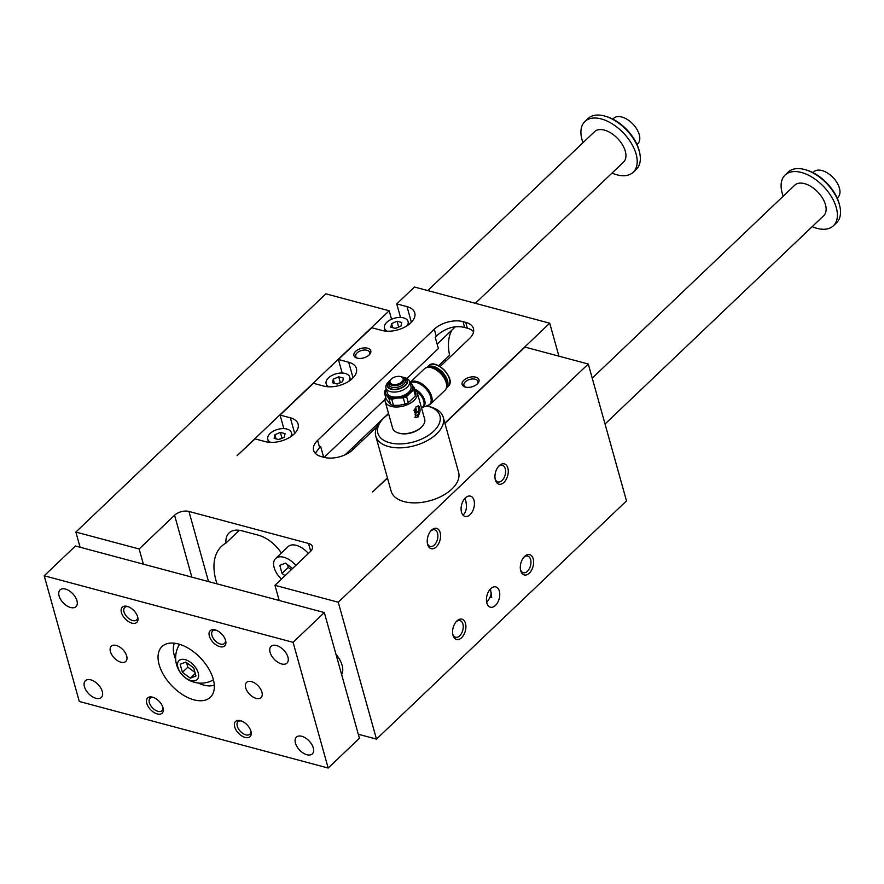 <?xml version="1.0" encoding="UTF-8"?>
<svg xmlns="http://www.w3.org/2000/svg" width="884" height="884" viewBox="0 0 884 884"><rect width="100%" height="100%" fill="white"/><g stroke="black" fill="none" stroke-linecap="round" stroke-linejoin="round"><path stroke-width="1.33" d="M387.479 478.1L372.617 491.935L387.413 477.835M558.92 356.175L549.715 323.201L414.452 287.024L396.739 303.897L407.027 306.649A21.017 11.779 164.4 0 1 414.762 312.903A21.017 11.779 164.4 0 1 404.96 327.003A21.017 11.779 164.4 0 1 382.021 330.461L371.744 327.721L338.406 359.479L348.683 362.23A21.017 11.779 164.4 0 1 356.418 368.484A21.017 11.779 164.4 0 1 346.627 382.584A21.017 11.779 164.4 0 1 323.677 386.054L313.4 383.302L280.062 415.06L290.35 417.812A21.017 11.779 164.4 0 1 298.085 424.066A21.017 11.779 164.4 0 1 288.283 438.166A21.017 11.779 164.4 0 1 265.344 441.635L255.067 438.884L237.078 455.68L389.181 310.77L325.876 293.842L75.858 532.058L139.153 548.986L174.579 515.239L191.85 577.13M174.579 515.239A10.509 5.89 -15.6 0 1 188.944 511.449L308.516 543.439A10.509 5.89 -15.6 0 1 312.383 546.566A10.509 5.89 -15.6 0 1 310.372 551.561L274.957 585.307L279.189 600.49M414.541 410.596L414.264 409.502L414.773 411.436L413.999 410.452M414.264 409.502L415.999 408.706L415.093 408.706M414.872 417.557A6.133 3.68 105 0 0 417.524 416.463A6.133 3.68 105 0 0 420.044 410.519A6.133 3.68 105 0 0 418.11 405.789M414.452 412.066L416.364 409.579L415.248 413.115L414.452 412.066L416.364 409.579M416.839 411.248L415.635 414.508A2.099 1.26 105 0 0 416.342 415.347A2.099 1.26 105 0 0 417.347 414.994L418.607 413.8L418.32 411.447L417.226 412.088L416.298 411.104L415.093 414.364A2.099 1.26 105 0 0 415.8 415.204A2.099 1.26 105 0 0 416.088 415.226M417.557 411.966L418.32 411.447M386.264 389.071L384.938 390.783A15.238 8.542 164.4 0 0 384.474 392.938L386.186 399.071L390.64 404.607A15.238 8.542 -15.6 0 0 393.446 405.358L399.391 405.303L405.016 404.11A15.238 8.542 -15.6 0 0 408.298 402.695L415.425 395.91A15.238 8.542 -15.6 0 0 415.889 393.756L414.176 387.612L409.734 382.076M386.341 389.347A14.011 7.857 -15.6 0 0 386.54 395.148A14.011 7.857 -15.6 0 0 397.358 398.043A14.011 7.857 -15.6 0 0 409.988 392.606A14.011 7.857 -15.6 0 0 411.8 384.286A14.011 7.857 -15.6 0 0 409.955 382.75M384.474 392.938L388.927 398.474A15.238 8.542 164.4 0 0 391.734 399.225L397.358 398.043L403.303 397.977A15.238 8.542 164.4 0 0 406.585 396.562L413.712 389.778A15.238 8.542 164.4 0 0 414.176 387.612M402.076 377.048A10.509 5.89 164.4 0 1 403.745 377.369A10.509 5.89 164.4 0 1 405.568 385.391A10.509 5.89 164.4 0 1 391.457 389.325A10.509 5.89 164.4 0 1 388.849 381.523A10.509 5.89 164.4 0 1 389.258 381.114A10.509 5.89 164.4 0 1 390.109 380.385M415.425 395.91L413.712 389.778M414.585 389.071A16.641 9.326 164.4 0 1 417.215 392.507L424.674 419.182A16.641 9.326 164.4 0 1 422.132 426.442A16.641 9.326 164.4 0 1 398.551 433.027A16.641 9.326 164.4 0 1 392.618 428.132L385.17 401.447A16.641 9.326 164.4 0 1 385.645 397.159M417.215 392.507A16.641 9.326 164.4 0 1 403.701 405.966A16.641 9.326 164.4 0 1 385.17 401.447M418.607 416.751L418.386 405.833L415.878 406.983L415.226 417.668L418.607 416.751M410.452 382.761A14.575 8.31 -133.6 0 1 421.867 385.192A14.575 8.31 -133.6 0 1 430.729 397.071A14.575 8.31 -133.6 0 1 427.513 405.778L422.331 407.38A11.923 6.796 -133.6 0 0 424.674 400.353A11.923 6.796 -133.6 0 0 414.563 389.004M401.049 376.717A7.636 4.276 164.4 0 1 401.402 376.805A7.636 4.276 164.4 0 1 402.971 377.523A7.636 4.276 164.4 0 1 397.922 385.236A7.636 4.276 164.4 0 1 389.601 381.258A7.636 4.276 164.4 0 1 390.573 379.833A7.636 4.276 164.4 0 1 390.827 379.567M391.314 379.059A6.829 3.834 164.4 0 1 400.728 376.617A6.829 3.834 164.4 0 1 401.911 381.833A6.829 3.834 164.4 0 1 392.739 384.396A6.829 3.834 164.4 0 1 391.048 379.324A6.829 3.834 164.4 0 1 391.314 379.059M402.971 377.523L404.11 378.33A8.597 4.818 164.4 0 1 405.192 379.512A8.597 4.818 164.4 0 1 398.419 387.015A8.597 4.818 164.4 0 1 388.739 384.109A8.597 4.818 164.4 0 1 389.037 382.54L389.601 381.258M403.745 377.369L405.203 377.777A12.254 6.873 164.4 0 1 409.568 381.391A12.254 6.873 164.4 0 1 399.612 391.303A12.254 6.873 164.4 0 1 385.954 387.988A12.254 6.873 164.4 0 1 387.822 382.628L388.849 381.523M385.954 387.988L387.358 393.015A12.254 6.873 -15.6 0 0 396.209 397.093A12.254 6.873 -15.6 0 0 408.64 392.242A12.254 6.873 -15.6 0 0 410.972 386.418L409.568 381.391M335.986 654.304A21.017 11.978 46.4 0 1 341.633 674.536M358.307 734.261L376.474 739.112L626.502 500.908L588.28 364.02L524.986 347.092L444.928 423.359M274.957 585.307L338.263 602.236L376.474 739.112M217 583.849A66.543 37.935 46.4 0 1 221.541 546.301A66.543 37.935 46.4 0 1 225.961 543.052L239.354 530.289M225.961 543.052A28.023 15.967 46.4 0 1 229.078 532.919A28.023 15.967 46.4 0 1 242.172 530.864L258.404 535.196A28.023 15.967 46.4 0 1 281.388 553.008M376.949 426.74L352.782 449.768A21.017 11.779 164.4 0 1 324.041 457.337L321.334 456.608A21.017 11.779 164.4 0 1 313.599 450.354A21.017 11.779 164.4 0 1 317.61 440.354L319.61 447.503L315.312 453.315M319.61 447.503L320.649 446.508L323.632 457.227M317.61 440.354L434.287 329.191L436.287 336.34C440.298 332.174 445.536 329.168 451.989 327.345A21.017 11.779 164.4 0 1 464.652 327.489L467.36 328.207A21.017 11.779 164.4 0 1 473.592 331.732M434.287 329.191A21.017 11.779 164.4 0 1 463.017 321.621L465.724 322.351A21.017 11.779 164.4 0 1 473.459 328.605A21.017 11.779 164.4 0 1 469.459 338.594L440.11 366.562M406.96 378.462L438.376 348.55L435.237 337.334L436.287 336.34M385.015 399.391L324.163 457.359M345.125 454.796L388.518 413.447M438.63 365.711L449.624 355.235A65.151 37.128 46.4 0 1 451.945 330.041M446.177 360.771L444.332 360.285M351.611 448.619A7.006 3.923 -15.6 0 0 351.71 448.641A7.006 3.923 -15.6 0 0 353.688 448.895M455.26 326.87L437.138 344.141M549.715 323.201L444.851 423.104M396.739 303.897L400.529 317.455M280.062 415.06L283.852 428.629M338.406 359.479L342.185 373.037M465.106 498.2C467.36 506.112 466.664 511.77 463.028 515.151M461.503 512.223A10.509 6.31 -75 0 1 463.183 500.841A10.509 6.31 -75 0 1 470.465 496.123A10.509 6.31 -75 0 1 473.846 507.902A10.509 6.31 -75 0 1 465.039 516.422A10.509 6.31 -75 0 1 461.503 512.223M490.454 588.987L491.703 597.451L490.09 597.02M295.864 565.384A17.514 9.978 -133.6 0 0 275.598 558.533A17.514 9.978 -133.6 0 0 281.455 579.108M292.626 568.478L285.421 563.141L279.786 565.362L282.04 573.429L285.068 575.672M486.852 603.01A10.509 6.31 105 0 0 490.388 607.209A10.509 6.31 105 0 0 499.195 598.689A10.509 6.31 105 0 0 495.813 586.91A10.509 6.31 105 0 0 488.521 591.628A10.509 6.31 105 0 0 486.852 603.01M427.381 543.262A8.608 5.171 105 0 0 430.21 546.456A8.608 5.171 105 0 0 434.353 545.008A8.608 5.171 105 0 0 437.9 536.223A8.608 5.171 105 0 0 434.652 529.814A8.608 5.171 105 0 0 430.607 531.173M427.646 544.478A10.509 6.31 -75 0 1 427.524 544.003A10.509 6.31 -75 0 1 431.105 530.599A10.509 6.31 -75 0 1 440.022 532.168A10.509 6.31 -75 0 1 436.387 546.765A10.509 6.31 -75 0 1 427.646 544.478M495.095 478.741A8.608 5.171 105 0 0 497.924 481.935A8.608 5.171 105 0 0 502.068 480.487A8.608 5.171 105 0 0 505.615 471.702A8.608 5.171 105 0 0 502.366 465.304A8.608 5.171 105 0 0 498.322 466.664M495.36 479.968A10.509 6.31 -75 0 1 495.239 479.482A10.509 6.31 -75 0 1 498.819 466.089A10.509 6.31 -75 0 1 507.736 467.658A10.509 6.31 -75 0 1 504.101 482.244A10.509 6.31 -75 0 1 495.36 479.968M455.956 621.96A8.608 5.171 -75 0 1 460 620.601A8.608 5.171 -75 0 1 462.774 630.259A8.608 5.171 -75 0 1 455.558 637.242A8.608 5.171 -75 0 1 452.73 634.049M452.995 635.264A10.509 6.31 105 0 0 461.735 637.552A10.509 6.31 105 0 0 465.371 622.955A10.509 6.31 105 0 0 456.453 621.386A10.509 6.31 105 0 0 452.873 634.789A10.509 6.31 105 0 0 452.995 635.264M523.671 557.45A8.608 5.171 -75 0 1 527.715 556.091A8.608 5.171 -75 0 1 530.488 565.738A8.608 5.171 -75 0 1 523.273 572.721A8.608 5.171 -75 0 1 520.444 569.528M520.709 570.755A10.509 6.31 105 0 0 529.45 573.031A10.509 6.31 105 0 0 533.085 558.445A10.509 6.31 105 0 0 524.168 556.876A10.509 6.31 105 0 0 520.588 570.268A10.509 6.31 105 0 0 520.709 570.755M275.598 558.533L288.096 546.621A17.514 9.978 46.4 0 1 308.361 553.472M391.59 323.588L397.06 321.235L401.745 322.494L400.96 326.097L395.491 328.45L390.805 327.191L391.59 323.588L392.739 327.71M430.342 406.872A35.029 19.636 164.4 0 1 430.751 406.994A35.029 19.636 164.4 0 1 443.238 417.303L458.597 472.343A35.029 19.636 164.4 0 1 442.276 495.836A35.029 19.636 164.4 0 1 404.032 501.604A35.029 19.636 164.4 0 1 391.137 491.173L375.766 436.143A35.029 19.636 164.4 0 1 381.103 420.85L382.75 419.093A32.222 18.067 164.4 0 1 388.695 414.066M338.263 602.236L588.28 364.02M357.136 358.131A8.752 4.906 -15.6 0 0 369.446 354.639A8.752 4.906 -15.6 0 0 367.28 348.141A8.752 4.906 -15.6 0 0 355.523 351.423A8.752 4.906 -15.6 0 0 357.037 358.108A8.752 4.906 -15.6 0 0 357.136 358.131M465.349 387.07A8.752 4.906 164.4 0 1 465.238 387.048A8.752 4.906 164.4 0 1 463.724 380.363A8.752 4.906 164.4 0 1 475.493 377.081A8.752 4.906 164.4 0 1 477.658 383.579A8.752 4.906 164.4 0 1 465.349 387.07M291.875 434.376L293.311 434.762M389.181 310.77L391.546 319.246M139.153 548.986L143.396 564.169M75.858 532.058L80.09 547.229M282.04 573.429L288.283 567.473L287.51 564.688M291.311 569.716L288.283 567.473M350.208 378.794L351.644 379.181M408.552 323.212L409.988 323.588M477.15 384.076A7.238 4.055 -15.6 0 0 477.868 381.38A7.238 4.055 -15.6 0 0 469.802 379.413A7.238 4.055 -15.6 0 0 463.923 385.269A7.238 4.055 -15.6 0 0 465.923 387.214M357.722 358.263A7.238 4.055 164.4 0 1 355.711 356.329A7.238 4.055 164.4 0 1 361.589 350.473A7.238 4.055 164.4 0 1 369.656 352.429A7.238 4.055 164.4 0 1 368.948 355.136M282.339 438.099L278.416 439.503M274.913 434.751L280.383 432.398L285.068 433.657L284.283 437.26L278.814 439.613L274.128 438.353L274.913 434.751L276.062 438.873M280.383 432.398L281.941 437.989M270.714 442.387A12.254 6.873 164.4 0 1 267.786 439.304A12.254 6.873 164.4 0 1 277.753 429.392A12.254 6.873 164.4 0 1 291.411 432.707A12.254 6.873 164.4 0 1 290.493 436.862M340.683 382.518L336.76 383.921M333.257 379.17L338.716 376.816L343.401 378.076L342.627 381.678L337.158 384.032L332.472 382.772L333.257 379.17L334.406 383.291M338.716 376.816L340.285 382.407M329.058 386.805A12.254 6.873 164.4 0 1 326.13 383.722A12.254 6.873 164.4 0 1 336.086 373.799A12.254 6.873 164.4 0 1 349.744 377.125A12.254 6.873 164.4 0 1 348.837 381.28M399.016 326.925L395.093 328.34M397.06 321.235L398.618 326.826M387.391 331.224A12.254 6.873 164.4 0 1 384.474 328.141A12.254 6.873 164.4 0 1 394.43 318.218A12.254 6.873 164.4 0 1 408.088 321.544A12.254 6.873 164.4 0 1 407.181 325.699M491.283 592.866A35.029 19.636 164.4 0 1 486.686 602.369M443.238 417.303A35.029 19.636 164.4 0 1 426.906 440.807A35.029 19.636 164.4 0 1 388.662 446.575A35.029 19.636 164.4 0 1 375.766 436.143M421.812 426.784A15.592 8.741 164.4 0 1 421.513 427.105A15.592 8.741 164.4 0 1 399.424 433.271A15.592 8.741 164.4 0 1 399.004 433.149M426.928 405.955A32.222 18.067 164.4 0 1 428.044 406.231A32.222 18.067 164.4 0 1 428.431 406.331A32.222 18.067 164.4 0 1 434 430.928A32.222 18.067 164.4 0 1 390.717 443.006A32.222 18.067 164.4 0 1 382.75 419.093M446.166 382.661A14.884 8.486 -133.6 0 0 436.21 369.921A14.884 8.486 -133.6 0 0 424.397 368.805L410.11 382.429A14.884 8.486 -133.6 0 1 421.911 383.866A14.884 8.486 -133.6 0 1 431.668 396.474A14.884 8.486 -133.6 0 1 430.431 404.176L444.939 390.363A14.884 8.486 -133.6 0 0 446.166 382.661M393.446 405.358L391.734 399.225M390.64 404.607L388.927 398.474M405.016 404.11L403.303 397.977M408.298 402.695L406.585 396.562M446.321 388.076A14.188 8.089 -133.6 0 0 446.376 388.021A14.188 8.089 -133.6 0 0 442.442 372.175A14.188 8.089 -133.6 0 0 426.806 367.49A14.188 8.089 -133.6 0 0 426.751 367.545M446.63 386.098A13.481 7.68 -133.6 0 0 441.724 372.86A13.481 7.68 -133.6 0 0 428.74 367.324M415.999 408.706L414.773 411.436M414.806 409.646L415.635 408.85M415.248 413.115L414.994 412.209M783.191 196.215A35.029 19.967 46.4 0 1 785.091 175.054L788.208 172.082A35.029 19.967 46.4 0 1 804.573 169.507A35.029 19.967 46.4 0 1 804.992 169.618L806.407 170.015A33.272 18.962 46.4 0 1 839.115 203.32A33.272 18.962 46.4 0 1 839.469 204.723L839.8 206.149A35.029 19.967 46.4 0 1 836.529 222.79L833.402 225.774A35.029 19.967 46.4 0 1 812.175 226.647M44.2 575.771L79.295 701.476L328.174 768.041L293.079 642.336L44.2 575.771L75.449 545.992L324.329 612.557L359.423 738.262L328.174 768.041M636.988 144.457L637.806 143.672A17.514 9.978 -133.6 0 0 639.254 134.611A17.514 9.978 -133.6 0 0 627.541 119.627A17.514 9.978 -133.6 0 0 613.651 118.312L612.822 119.097M582.998 142.678A35.029 19.967 46.4 0 1 584.899 121.517L588.026 118.533A35.029 19.967 46.4 0 1 604.391 115.959A35.029 19.967 46.4 0 1 604.811 116.08L606.225 116.478A33.272 18.962 46.4 0 1 638.933 149.772A33.272 18.962 46.4 0 1 639.287 151.175L639.618 152.6A35.029 19.967 46.4 0 1 636.347 169.253L633.22 172.225A35.029 19.967 46.4 0 1 611.993 173.098M604.811 116.08A35.029 19.967 46.4 0 1 639.242 151.131A35.029 19.967 46.4 0 1 639.618 152.6M475.338 303.311L623.563 162.081A21.017 11.978 -133.6 0 0 625.297 151.208A21.017 11.978 -133.6 0 0 611.242 133.23A21.017 11.978 -133.6 0 0 594.567 131.661L427.757 290.582M584.899 121.517A35.029 19.967 46.4 0 1 612.689 124.136A35.029 19.967 46.4 0 1 636.115 154.103A35.029 19.967 46.4 0 1 633.22 172.225M785.091 175.054A35.029 19.967 46.4 0 1 801.445 172.479A35.029 19.967 46.4 0 1 836.297 207.652A35.029 19.967 46.4 0 1 833.402 225.774M592.225 378.153L794.749 185.198A21.017 11.978 46.4 0 1 817.921 192.148A21.017 11.978 46.4 0 1 823.744 215.63L605.032 424.011M804.992 169.618A35.029 19.967 46.4 0 1 839.424 204.668A35.029 19.967 46.4 0 1 839.8 206.149M214.293 685.089A29.769 16.973 46.4 0 1 198.281 683.023M175.673 659.287A29.769 16.973 46.4 0 1 174.38 643.198M213.409 679.752A24.52 13.978 46.4 0 1 212.105 680.547A25.293 25.293 0 0 1 178.8 645.596A24.52 13.978 46.4 0 1 179.662 644.337M186.568 662.613L187.839 667.177L194.977 672.459M213.243 679.144A35.029 19.967 46.4 0 1 210.348 697.266A35.029 19.967 46.4 0 1 171.728 685.675A35.029 19.967 46.4 0 1 162.026 646.547A35.029 19.967 46.4 0 1 189.817 649.165A35.029 19.967 46.4 0 1 213.243 679.144M121.44 612.579A10.509 5.989 46.4 0 1 127.34 606.413A10.509 5.989 46.4 0 1 137.782 617.364A10.509 5.989 46.4 0 1 131.672 623.076A10.509 5.989 46.4 0 1 121.44 612.579M128.158 606.678A8.608 4.906 -133.6 0 0 124.743 607.441A8.608 4.906 -133.6 0 0 124.025 611.905A8.608 4.906 -133.6 0 0 132.6 620.546A8.608 4.906 -133.6 0 0 136.622 619.916A8.608 4.906 -133.6 0 0 137.55 616.546M225.586 640.436A10.509 5.989 -133.6 0 0 215.265 629.927A10.509 5.989 -133.6 0 0 209.298 635.861A10.509 5.989 -133.6 0 0 219.475 646.558A10.509 5.989 -133.6 0 0 225.696 640.878A10.509 5.989 -133.6 0 0 225.586 640.436M216.072 630.193A8.608 4.906 -133.6 0 0 212.657 630.955A8.608 4.906 -133.6 0 0 213.11 638.06A8.608 4.906 -133.6 0 0 220.514 644.06A8.608 4.906 -133.6 0 0 224.536 643.43A8.608 4.906 -133.6 0 0 225.475 640.06M146.788 703.366A10.509 5.989 -133.6 0 0 157.02 713.863A10.509 5.989 -133.6 0 0 163.131 708.15A10.509 5.989 -133.6 0 0 152.689 697.2A10.509 5.989 -133.6 0 0 146.788 703.366M153.507 697.465A8.608 4.906 -133.6 0 0 150.092 698.227A8.608 4.906 -133.6 0 0 149.374 702.692A8.608 4.906 -133.6 0 0 157.949 711.333A8.608 4.906 -133.6 0 0 161.971 710.703A8.608 4.906 -133.6 0 0 162.899 707.333M250.934 731.223A10.509 5.989 46.4 0 1 251.045 731.665A10.509 5.989 46.4 0 1 244.824 737.344A10.509 5.989 46.4 0 1 234.647 726.648A10.509 5.989 46.4 0 1 240.614 720.714A10.509 5.989 46.4 0 1 250.934 731.223M241.42 720.979A8.608 4.906 -133.6 0 0 238.006 721.742A8.608 4.906 -133.6 0 0 238.459 728.847A8.608 4.906 -133.6 0 0 245.862 734.847A8.608 4.906 -133.6 0 0 249.885 734.217A8.608 4.906 -133.6 0 0 250.824 730.847M110.445 651.641A10.509 5.989 -133.6 0 0 117.473 660.635A10.509 5.989 -133.6 0 0 125.804 661.42A10.509 5.989 -133.6 0 0 122.898 649.685A10.509 5.989 -133.6 0 0 111.307 646.204A10.509 5.989 -133.6 0 0 110.445 651.641M261.929 692.161A10.509 5.989 46.4 0 1 261.067 697.598A10.509 5.989 46.4 0 1 249.476 694.128A10.509 5.989 46.4 0 1 246.57 682.382A10.509 5.989 46.4 0 1 254.901 683.177A10.509 5.989 46.4 0 1 261.929 692.161M76.941 600.678A11.558 6.586 46.4 0 1 75.98 606.656A11.558 6.586 46.4 0 1 63.239 602.833A11.558 6.586 46.4 0 1 60.035 589.926A11.558 6.586 46.4 0 1 69.206 590.788A11.558 6.586 46.4 0 1 76.941 600.678M270.084 652.337A11.558 6.586 -133.6 0 0 277.819 662.238A11.558 6.586 -133.6 0 0 286.991 663.099A11.558 6.586 -133.6 0 0 283.786 650.182A11.558 6.586 -133.6 0 0 271.045 646.359A11.558 6.586 -133.6 0 0 270.084 652.337M102.29 691.465A11.558 6.586 -133.6 0 0 94.555 681.575A11.558 6.586 -133.6 0 0 85.383 680.713A11.558 6.586 -133.6 0 0 88.588 693.62A11.558 6.586 -133.6 0 0 101.329 697.443A11.558 6.586 -133.6 0 0 102.29 691.465M295.433 743.124A11.558 6.586 46.4 0 1 296.394 737.145A11.558 6.586 46.4 0 1 309.135 740.969A11.558 6.586 46.4 0 1 312.339 753.886A11.558 6.586 46.4 0 1 303.168 753.024A11.558 6.586 46.4 0 1 295.433 743.124M293.079 642.336L324.329 612.557M190.314 678.183L195.95 675.962L193.695 667.895L185.806 662.05L180.17 664.282L182.424 672.337L190.314 678.183L195.253 673.475M182.424 672.337L187.839 667.177M198.204 672.834A13.138 7.492 -133.6 0 0 180.458 659.685A13.138 7.492 -133.6 0 0 185.518 677.829A13.138 7.492 -133.6 0 0 198.204 672.834M837.17 197.994L837.999 197.209A17.514 9.978 -133.6 0 0 839.435 188.148A17.514 9.978 -133.6 0 0 827.733 173.165A17.514 9.978 -133.6 0 0 813.832 171.85L813.004 172.645M403.016 377.556A9.978 5.591 164.4 0 1 405.259 385.181A9.978 5.591 164.4 0 1 391.612 388.993A9.978 5.591 164.4 0 1 389.579 381.313M421.58 408.099L422.784 406.949A11.614 6.619 -133.6 0 0 423.734 400.938A11.614 6.619 -133.6 0 0 416.894 391.634M463.017 321.621L464.652 327.489M465.724 322.351L467.36 328.207M308.516 543.439L310.693 551.24M188.944 511.449L208.525 581.584M290.35 417.812L294.703 433.436M348.683 362.23L353.048 377.855M407.027 306.649L411.38 322.273M449.492 379.214A13.481 7.68 -133.6 0 0 435.757 364.794M448.243 386.253A14.188 8.089 -133.6 0 0 444.309 370.396A14.188 8.089 -133.6 0 0 428.674 365.711C435.867 357.556 456.741 379.446 448.243 386.253L446.376 388.021M400.728 376.617L401.402 376.805M362.097 440.884L361.589 439.105M267.786 439.304L268.614 442.232M291.411 432.707L292.228 435.646M326.13 383.722L326.947 386.651M349.744 377.125L350.561 380.065M384.474 328.141L385.291 331.069M408.088 321.544L408.905 324.472M428.431 406.331L430.751 406.994M421.513 427.105L422.132 426.442M399.424 433.271L398.551 433.027M426.276 406.021L430.431 404.176M426.806 367.49L428.674 365.711M399.557 317.444L400.319 316.726"/></g></svg>

